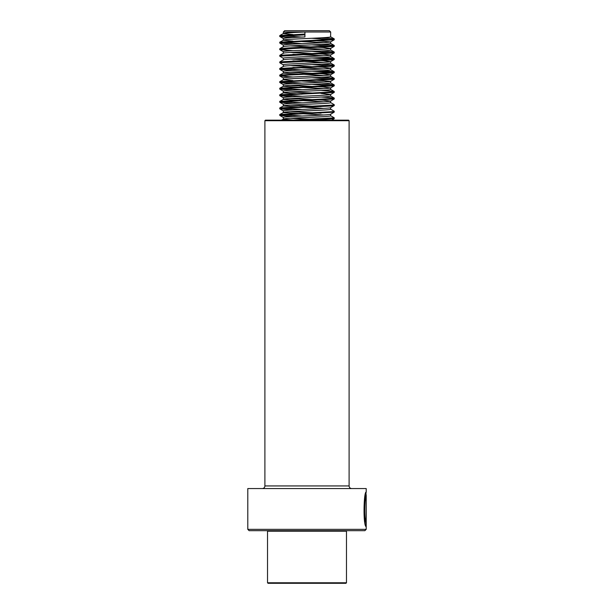 <?xml version="1.0" encoding="UTF-8"?>
<svg xmlns="http://www.w3.org/2000/svg" width="614" height="614" viewBox="0 0 614 614"><rect width="100%" height="100%" fill="white"/><g stroke="black" fill="none" stroke-linecap="round" stroke-linejoin="round"><path stroke-width="0.92" d="M247.795 529.352L366.205 529.352L366.205 495.621C365.269 494.569 363.457 517.579 365.959 522.337L366.174 502.551L366.174 526.728C362.897 525.691 363.81 490.824 366.205 492.159L366.205 488.567L247.795 488.567L247.795 529.352L249.107 530.673L364.893 530.673L366.205 529.352M265.425 120.167L348.575 120.167L349.105 120.697L264.895 120.697L265.425 120.167M264.895 120.697L264.895 485.935L349.105 485.935L349.105 120.697M264.895 485.935A2.633 2.633 0 0 1 262.262 488.567M349.105 485.935A2.633 2.633 0 0 0 351.738 488.567M365.944 493.149L366.205 492.159M365.913 525.853L365.913 522.337M364.969 517.986C362.974 508.331 366.543 492.075 365.821 496.097C364.232 498.729 363.757 518.208 365.698 522.337L365.959 522.337M365.944 493.019L366.205 495.621M283.315 32.012L304.928 32.012L304.928 36.947L304.928 32.012L330.685 32.012L329.365 30.7L284.635 30.7L283.315 32.012L283.407 33.663L292.939 34.553M345.943 530.673L346.473 531.194L267.527 531.194L267.527 582.77L346.473 582.77L345.943 583.3L268.057 583.3L267.527 582.77M304.928 32.012C290.721 32.565 283.545 33.11 283.407 33.663M304.613 34.069L279.815 35.551L283.315 33.57M304.928 36.947C290.721 37.5 283.545 38.045 283.407 38.598M330.685 32.012L330.593 36.947C329.38 38.045 279.27 39.142 283.407 40.24L292.939 41.13M321.061 37.838L333.548 38.674L334.246 38.912L332.074 39.334L279.815 42.128L283.407 40.24M311.973 40.37L330.608 41.875C329.38 42.98 279.27 44.078 283.407 45.175L279.815 43.095L292.955 44.101M330.685 41.79L330.593 43.525C329.38 44.622 279.27 45.72 283.407 46.817M290.23 45.904L322.542 47.478L330.608 48.452C329.38 49.557 279.27 50.655 283.407 51.753M330.685 48.368L330.593 50.11C329.38 51.2 279.27 52.297 283.407 53.395M290.23 52.482L322.542 54.055L330.608 55.03C329.38 56.135 279.27 57.232 283.407 58.33L279.754 56.181L279.815 55.291L283.384 53.218M330.685 54.945L330.593 56.688C329.38 57.785 279.27 58.875 283.407 59.972M290.23 59.059L322.542 60.633L330.593 61.623C329.38 62.712 279.27 63.81 283.407 64.907L279.754 62.758L279.815 61.868L283.384 59.804M330.685 61.523L330.593 63.265C329.38 64.363 279.27 65.46 283.407 66.55L283.315 64.815M290.23 65.637L322.542 67.21L330.608 68.185C329.38 69.298 279.27 70.387 283.407 71.485L279.815 69.413L292.955 70.418M330.685 68.108L330.593 69.843C329.38 70.94 279.27 72.038 283.407 73.135L323.77 75.507M321.061 70.733L333.548 71.569L334.246 71.807L332.074 72.229L279.815 75.023L283.407 73.135M290.23 72.214L322.542 73.787L330.593 74.778C329.38 75.875 279.27 76.973 283.407 78.062L279.815 75.99L292.955 76.996M330.685 74.685L330.593 76.42C329.38 77.517 279.27 78.615 283.407 79.713L292.939 80.603M321.061 77.31L333.548 78.147L334.246 78.385L332.074 78.807L279.815 81.601L283.407 79.713M311.973 79.835L330.608 81.347C329.38 82.453 279.27 83.55 283.407 84.648M330.685 81.263L330.593 82.997C329.38 84.095 279.27 85.192 283.407 86.29L323.77 88.662M321.061 83.888L333.548 84.724L334.246 84.962L332.074 85.384L279.815 88.178L283.407 86.29M290.23 85.377L322.542 86.95L330.608 87.925C329.38 89.03 279.27 90.128 283.407 91.225L279.815 89.145L292.955 90.151M330.685 87.84L330.593 89.575C329.38 90.672 279.27 91.77 283.407 92.867L302.034 94.203M321.061 90.465L333.548 91.302L334.246 91.54L332.074 91.962L279.815 94.763L283.407 92.867M321.045 93.443L330.608 94.502C329.38 95.607 279.27 96.705 283.407 97.803M330.685 94.418L330.593 96.16C329.38 97.25 279.27 98.347 283.407 99.445L323.77 101.824M321.061 97.043L333.548 97.887L334.246 98.117L332.074 98.539L279.815 101.341L283.407 99.445M290.23 98.532L322.542 100.105L330.608 101.08C329.38 102.185 279.27 103.282 283.407 104.38L279.815 102.3L292.955 103.313M330.685 100.995L330.593 102.738C329.38 103.835 279.27 104.925 283.407 106.022L323.77 108.402M330.616 102.561L334.246 104.695L332.074 105.117L279.815 107.918L283.407 106.022M330.616 109.138L334.246 111.28L332.074 111.702L279.815 114.496L283.407 112.6C279.27 111.51 329.38 110.413 330.593 109.315L330.593 107.673C329.38 108.762 279.27 109.86 283.407 110.957L279.815 108.885L292.955 109.891M334.246 111.28L334.185 112.17L330.593 114.25C329.38 115.348 279.27 116.437 283.407 117.535L279.815 115.463L292.955 116.468M330.685 114.196L330.593 115.892C329.38 116.99 279.27 118.088 283.407 119.185L294.812 120.167M281.381 120.167L283.407 119.185M330.608 41.875L334.185 39.81L289.117 42.128L279.815 43.095M302.034 41.568L323.77 42.612M330.608 48.452L334.185 46.388L289.117 48.706L279.815 49.673L292.955 50.678M292.939 47.708L323.77 49.189M330.608 55.03L334.185 52.965L279.754 56.181M292.939 54.285L323.77 55.774M292.939 60.863L323.77 62.352M330.608 68.185L334.185 66.12L289.117 68.446L279.815 69.413M292.939 67.44L323.77 68.929M330.608 81.347L334.185 79.275L289.117 81.601L279.815 82.568L292.955 83.573M302.034 81.04L323.77 82.084M330.608 87.925L334.185 85.86L289.117 88.178L279.815 89.145M290.23 91.954L311.973 92.998M330.608 94.502L334.185 92.438L289.117 94.756L279.815 95.723L292.955 96.728M330.608 101.08L334.185 99.015L289.117 101.341L279.815 102.3M290.23 105.109L321.045 106.598M290.23 111.687L321.045 113.176M283.407 112.6L323.77 114.979M290.23 118.264L321.045 119.753M304.613 34.891L280.452 36.211L279.815 36.518L281.926 36.871L292.955 37.523M311.966 38.283L334.185 39.81M311.966 44.86L334.185 46.388M311.966 51.438L334.185 52.965M311.966 58.015L333.548 59.236L334.185 59.543L332.074 59.896L279.754 62.758M311.966 64.593L334.185 66.12M311.966 71.178L333.548 72.391L334.185 72.698L332.074 73.051L289.117 75.023L279.815 75.99M311.966 77.755L334.185 79.275M311.966 84.333L334.185 85.86M332.159 91.954L334.185 92.438M332.159 98.532L334.185 99.015M332.159 105.109L334.246 105.524L332.074 105.946L289.117 107.918L279.815 108.885M334.185 112.17L289.117 114.496L279.815 115.463M330.616 115.716L334.185 117.788L334.185 118.748L311.052 120.167M279.815 35.551L302.027 37.078M279.815 42.128L302.027 43.655M321.061 44.415L333.548 45.252L334.246 45.49L332.074 45.912L289.117 47.884L280.452 48.544L279.754 48.782L281.841 49.197M321.061 50.993L333.548 51.837L334.246 52.067L332.074 52.489L279.815 55.291M321.061 57.578L333.548 58.414L334.246 58.645L332.074 59.067L279.815 61.868M321.061 64.155L333.548 64.992L334.246 65.23L332.074 65.652L279.815 68.446L302.027 69.973M279.815 75.023L281.841 75.507M279.815 81.601L302.027 83.128M279.815 88.178L302.027 89.705M279.815 94.763L302.027 96.283M279.815 101.341L302.027 102.86M279.815 107.918L302.027 109.445M279.815 114.496L302.027 116.023M334.246 117.857L290.829 120.167M268.057 530.673L267.527 531.194M283.315 38.498L283.315 40.148M283.315 45.083L283.315 46.687M283.315 51.66L283.315 53.264M283.315 58.238L283.315 59.842M283.315 71.393L283.315 73.035M283.315 77.97L283.315 79.62M283.315 84.548L283.315 86.198M283.315 91.133L283.315 92.775M283.315 97.71L283.315 99.353M283.315 104.288L283.315 105.93M283.315 110.865L283.315 112.508M283.315 117.443L283.315 119.085M346.473 531.194L346.473 582.77M279.754 36.449L279.754 35.62M334.246 39.733L334.246 38.912M279.754 43.026L279.754 42.205M334.246 46.311L334.246 45.49M279.754 49.604L279.754 48.782M334.246 52.888L334.246 52.067M334.246 59.474L334.246 58.645M334.246 66.051L334.246 65.23M279.754 69.336L279.754 68.515M334.246 72.629L334.246 71.807M279.754 75.913L279.754 75.092M334.246 79.206L334.246 78.385M279.754 82.499L279.754 81.67M334.246 85.783L334.246 84.962M279.754 89.076L279.754 88.255M334.246 92.361L334.246 91.54M279.754 95.654L279.754 94.832M334.246 98.938L334.246 98.117M279.754 102.231L279.754 101.41M334.246 105.524L334.246 104.695M279.754 108.808L279.754 107.987M279.754 115.386L279.754 114.565M334.185 38.843L330.616 36.779M334.185 45.421L330.616 43.356M279.815 48.713L283.384 46.641M334.185 51.998L330.616 49.934M334.185 58.576L330.616 56.511M334.185 65.153L330.616 63.088M279.815 68.446L283.384 66.381M334.185 71.738L330.616 69.666M334.185 78.316L330.616 76.243M334.185 84.893L330.616 82.829M334.185 91.471L330.616 89.406M334.185 98.048L330.616 95.984M283.392 38.582L279.815 36.518M283.392 51.737L279.815 49.673M330.608 61.607L334.185 59.543M330.608 74.762L334.185 72.698M283.392 84.632L279.815 82.568M283.392 97.787L279.815 95.723M330.608 107.657L334.185 105.593M331.729 120.167L334.185 118.748"/></g></svg>
